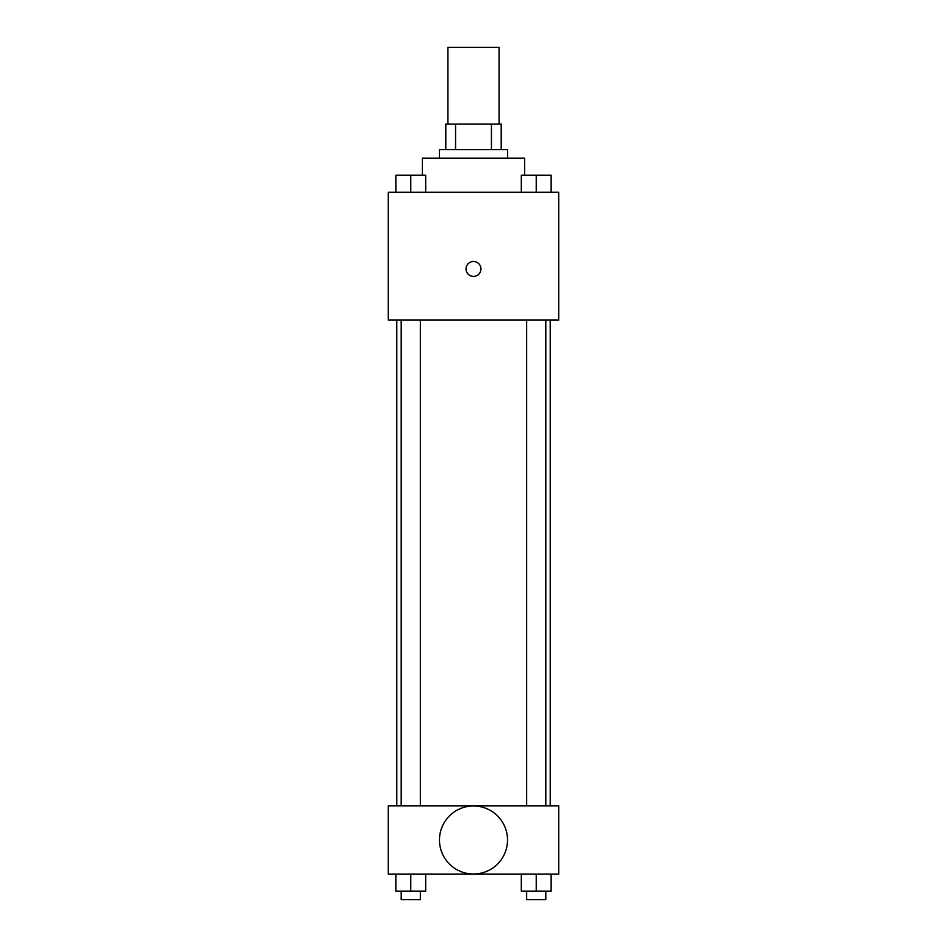 <?xml version="1.0" encoding="UTF-8"?>
<svg xmlns="http://www.w3.org/2000/svg" width="947" height="947" viewBox="0 0 947 947"><rect width="100%" height="100%" fill="white"/><g stroke="black" fill="none" stroke-linecap="round" stroke-linejoin="round"><path stroke-width="1.42" d="M499.069 124.057L499.069 47.35L447.931 47.35L447.931 124.057M455.566 149.626L455.566 124.057L445.8 124.057L445.8 149.626L445.8 124.057M455.566 124.057L501.2 124.057L501.2 149.626M491.434 149.626L491.434 124.057M439.408 158.149L439.408 149.626L507.592 149.626L507.592 158.149M524.638 175.195L524.638 158.149L422.362 158.149L422.362 175.195M388.27 192.241L558.73 192.241L558.73 320.086L388.27 320.086L388.27 192.241M473.5 276.406A7.458 7.458 0 0 1 467.037 265.219A7.458 7.458 0 0 1 479.963 265.219A7.458 7.458 0 0 1 473.5 276.406M388.27 805.897L558.73 805.897L558.73 874.081L388.27 874.081L388.27 805.897M473.5 874.01A34.021 34.021 0 0 1 444.036 822.979A34.021 34.021 0 0 1 502.964 822.979A34.021 34.021 0 0 1 473.5 874.01M521.312 874.081L521.312 891.127L551.142 891.127L551.142 874.081L551.142 891.127M536.227 891.127L536.227 874.081M545.803 891.127L545.803 899.65L526.65 899.65L526.65 891.127M395.858 874.081L395.858 891.127L425.688 891.127L425.688 874.081L425.688 891.127M410.773 891.127L410.773 874.081M420.35 891.127L420.35 899.65L401.197 899.65L401.197 891.127M521.312 192.241L521.312 175.195L551.142 175.195L551.142 192.241L551.142 175.195M536.227 192.241L536.227 175.195M545.803 175.195L526.65 175.195M395.858 192.241L395.858 175.195L425.688 175.195L425.688 192.241L425.688 175.195M410.773 192.241L410.773 175.195M420.35 175.195L401.197 175.195M550.207 805.897L550.207 320.086M396.793 805.897L396.793 320.086M526.65 320.086L526.65 805.897M545.803 320.086L545.803 805.897M420.35 805.897L420.35 320.086M401.197 805.897L401.197 320.086"/></g></svg>
